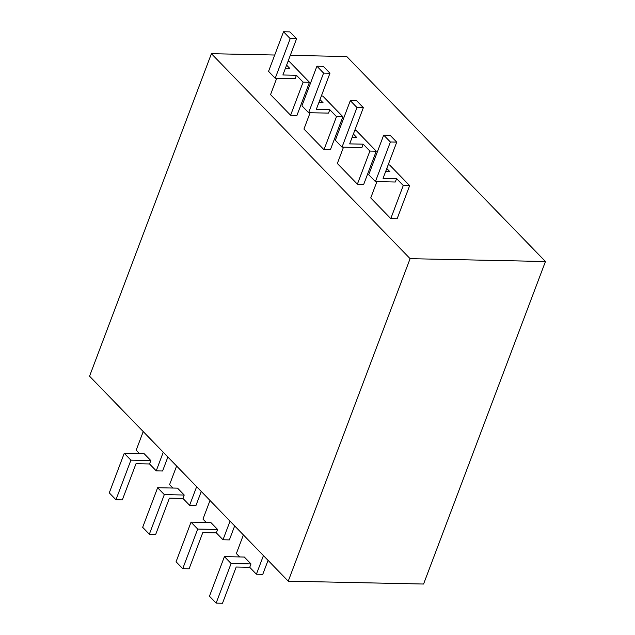 <?xml version="1.0" encoding="UTF-8"?>
<svg xmlns="http://www.w3.org/2000/svg" width="635" height="635" viewBox="0 0 635 635"><rect width="100%" height="100%" fill="white"/><g stroke="black" fill="none" stroke-linecap="round" stroke-linejoin="round"><path stroke-width="0.95" d="M290.306 55.348L346.766 56.539L545.449 261.517L423.585 584.025L288.234 581.176L89.551 376.198L211.415 53.689L410.099 258.667L288.234 581.176M303.101 82.161L309.467 82.296L296.958 115.395L290.592 115.26L303.101 82.161L296.418 75.271L295.14 78.669L275.233 78.248L290.203 38.64L283.52 31.75L268.557 71.358L275.233 78.248M276.717 78.28L270.558 94.591L290.592 115.26M336.494 116.61L342.86 116.745L330.351 149.844L323.985 149.709L336.494 116.61L329.811 109.72L328.533 113.117L308.626 112.697L323.588 73.088L316.913 66.199L301.95 105.807L308.626 112.697M310.11 112.728L303.951 129.04L323.985 149.709M369.88 151.059L376.253 151.193L363.744 184.293L357.378 184.158L369.88 151.059L363.204 144.169L361.926 147.566L342.019 147.145L356.981 107.537L350.306 100.647L335.344 140.256L342.019 147.145M343.503 147.177L337.344 163.489L357.378 184.158M545.449 261.517L410.099 258.667M274.725 55.023L211.415 53.689M376.896 181.626L370.737 197.937L390.771 218.607L403.273 185.515L396.597 178.618L395.311 182.015L375.412 181.594L390.374 141.994L383.699 135.104L368.729 174.704L375.412 181.594M403.273 185.515L409.646 185.642L397.137 218.742L390.771 218.607M234.664 525.907L229.378 539.901L223.004 539.766L216.329 532.876L202.795 532.59L189.111 568.801L182.737 568.666L176.062 561.777L191.024 522.168L197.707 529.058L182.737 568.666M216.329 532.876L217.607 529.479L210.931 522.589L191.024 522.168M217.607 529.479L197.707 529.058M206.264 522.494L202.97 519.097L210.01 500.467M230.045 521.137L223.004 539.766M268.057 560.356L262.763 574.35L256.397 574.215L249.722 567.325L236.18 567.039L222.504 603.25L216.13 603.115L209.455 596.225L224.417 556.617L231.1 563.507L216.13 603.115M249.722 567.325L251 563.928L244.324 557.038L224.417 556.617M251 563.928L231.1 563.507M239.657 556.943L236.363 553.545L243.403 534.916M263.438 555.585L256.397 574.215M167.878 457.002L162.592 470.995L156.218 470.86L149.542 463.971L136.009 463.685L122.325 499.896L115.951 499.761L109.276 492.871L124.246 453.271L130.921 460.161L115.951 499.761M149.542 463.971L150.828 460.581L144.145 453.684L124.246 453.271M150.828 460.581L130.921 460.161M139.478 453.588L136.184 450.191L143.224 431.57M163.258 452.239L156.218 470.86M201.271 491.45L195.985 505.444L189.611 505.309L182.936 498.419L169.402 498.142L155.718 534.352L149.344 534.218L142.669 527.328L157.631 487.72L164.314 494.609L149.344 534.218M182.936 498.419L184.214 495.03L177.538 488.14L157.631 487.72M184.214 495.03L164.314 494.609M172.871 488.037L169.577 484.64L176.617 466.019M196.652 486.688L189.611 505.309M396.597 178.618L383.064 178.34L396.748 142.129L390.065 135.239L383.699 135.104M396.748 142.129L390.374 141.994M386.778 168.497L389.922 171.728L385.596 171.641M409.646 185.642L389.612 164.973L388.12 164.941M363.204 144.169L349.671 143.883L363.355 107.672L356.672 100.782L350.306 100.647M363.355 107.672L356.981 107.537M353.385 134.041L356.529 137.279L352.203 137.192M376.253 151.193L356.219 130.524L354.735 130.493M329.811 109.72L316.278 109.434L329.962 73.223L323.286 66.334L316.913 66.199M329.962 73.223L323.588 73.088M320 99.592L323.136 102.83L318.81 102.743M342.86 116.745L322.826 96.076L321.342 96.044M296.418 75.271L282.885 74.986L296.569 38.775L289.893 31.885L283.52 31.75M296.569 38.775L290.203 38.64M286.607 65.143L289.743 68.382L285.417 68.286M309.467 82.296L289.433 61.627L287.949 61.595"/></g></svg>
